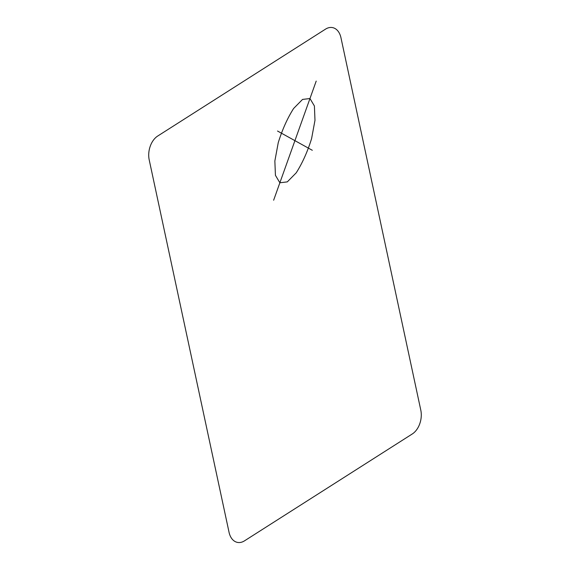 <?xml version="1.0" encoding="UTF-8"?>
<svg xmlns="http://www.w3.org/2000/svg" width="570" height="570" viewBox="0 0 570 570"><rect width="100%" height="100%" fill="white"/><g stroke="black" fill="none" stroke-linecap="round" stroke-linejoin="round"><path stroke-width="0.85" d="M325.498 29.156L157.719 136.03A18.105 12.184 101.6 0 0 149.205 159.864L229.047 532.287A18.105 12.184 101.6 0 0 244.502 540.845L412.281 433.97A18.105 12.184 101.6 0 0 420.795 410.136L340.953 37.713A18.105 12.184 101.6 0 0 325.498 29.156M279.87 182.778L275.431 175.318L274.854 161.004L278.253 142.65C282.342 129.532 287.472 118.147 293.621 108.478L302.549 99.422L309.966 98.532L314.405 105.984L314.982 120.306L311.583 138.66C307.487 151.777 302.364 163.162 296.215 172.831L287.287 181.887L279.87 182.778M316.2 81.09L273.636 200.22M312.303 150.28L277.533 131.029"/></g></svg>
